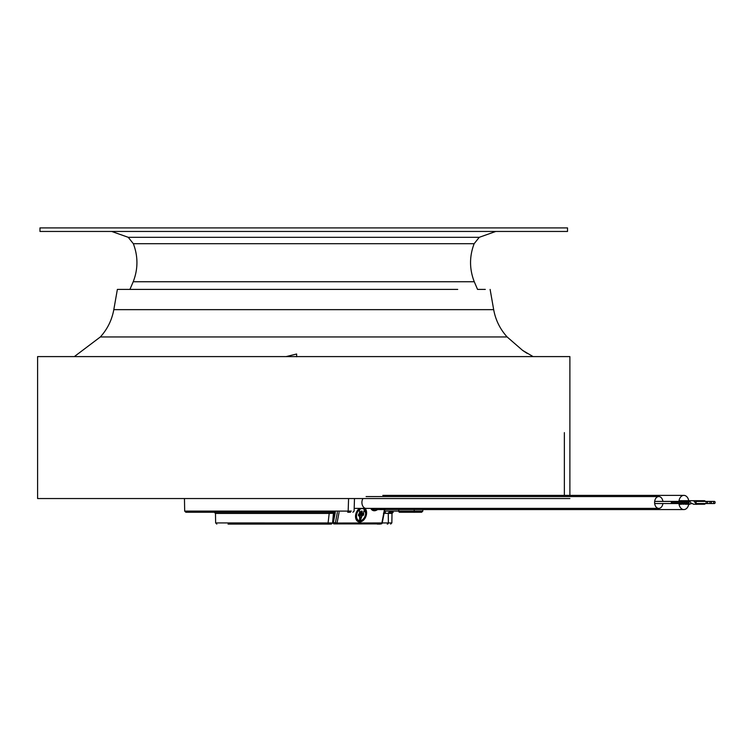 <?xml version="1.0" encoding="UTF-8"?>
<svg xmlns="http://www.w3.org/2000/svg" width="752" height="752" viewBox="0 0 752 752"><rect width="100%" height="100%" fill="white"/><g stroke="black" fill="none" stroke-linecap="round" stroke-linejoin="round"><path stroke-width="1.13" d="M260.201 524.097L250.266 524.097M377.701 523.909A1.184 0.837 -90 0 1 377.26 524.097L380.211 524.097A1.184 0.62 -90 0 1 379.882 523.909M330.673 524.097L228.044 524.097M275.119 524.097L299.841 524.097M307.643 524.097L327.957 524.097L329.188 513.428L215.476 513.428L214.292 512.262M184.456 498.548L184.682 511.106L348.167 511.106L348.58 498.548M414.211 509.574L414.211 511.106L422.803 511.106L422.831 509.574M392.008 513.428L393.193 512.262L389.395 512.262A1.184 1.128 90 0 0 388.267 513.428L388.361 522.931L391.848 522.931L392.008 513.428L383.454 513.306M385.438 512.262L384.272 512.262M333.418 512.413L333.38 513.306A1.184 1.166 -90 0 1 334.537 512.262L185.857 512.262L184.682 511.106M350.488 512.262L347.725 512.262L348.167 511.106L351.325 511.106M422.803 511.106L421.618 512.262L399.575 512.262A1.184 0.837 -90 0 1 398.739 511.106L414.211 511.106A1.184 1.1 -90 0 1 413.111 512.262M203.2 512.262L191.375 512.262M333.691 512.667L333.192 515.393M365.641 513.447L363.705 508.39L365.867 513.447M382.242 522.95L384.902 508.935L382.242 522.95L381.085 523.909A1.184 1.184 0 0 0 382.242 522.95L384.516 509.151L381.884 523.035A1.184 0.837 90 0 1 381.085 523.909A1.184 0.837 -90 0 0 381.884 523.035L337.056 523.035A1.184 0.837 90 0 1 335.411 522.734L337.056 523.035A1.184 0.837 90 0 1 335.411 522.734L337.394 512.262L335.411 522.734L333.333 522.734L334.151 523.909L381.085 523.909L334.17 523.909A1.184 0.837 90 0 1 333.333 522.734L335.317 512.262L333.333 522.734L337.056 523.035L339.096 512.262L337.056 523.035L388.361 522.931A1.184 1.137 -90 0 1 387.224 524.097M333.38 513.306L329.188 513.428L329.526 512.262M215.476 513.428L215.636 522.931L331.679 522.96M357.623 520.835A7.097 4.85 110.8 0 0 359.456 520.647A7.097 4.85 110.8 0 1 357.623 520.835M673.792 503.06A1.062 0.752 90 0 0 675.042 503.06M675.042 501.885A1.062 0.752 90 0 0 673.792 501.885M675.963 503.06A1.062 0.752 90 0 0 677.223 503.06M677.223 501.885A1.062 0.752 90 0 0 675.963 501.885M672.702 501.885A1.062 0.752 90 0 0 671.32 502.468A1.062 0.752 90 0 0 672.702 503.06M688.973 501.885L672.072 501.885L671.658 502.468L672.072 503.06L682.111 503.06L682.111 501.885L682.111 503.06L684.452 503.06L684.452 501.885L684.452 503.06L686.632 503.06L686.632 501.885L686.632 503.06L688.973 503.06L688.973 501.885L688.973 503.06M678.313 503.06A1.062 0.752 90 0 0 679.564 503.06M679.564 501.885A1.062 0.752 90 0 0 678.313 501.885M688.738 500.7A7.097 5.02 90 0 0 683.878 495.371A7.097 5.02 90 0 0 678.915 501.405L655.349 501.405A1.062 0.752 90 0 0 655.349 503.539L678.934 503.539A7.097 5.02 90 0 0 683.878 509.574A7.097 5.02 90 0 0 688.719 504.319M662.897 501.405A5.913 4.183 90 0 0 658.78 496.555A5.913 4.183 90 0 0 654.597 502.468A5.913 4.183 90 0 0 658.78 508.39A5.913 4.183 90 0 0 662.897 503.539M697.856 501.405A1.777 1.25 90 0 0 697.753 501.264A1.777 1.25 90 0 0 696.831 500.7A1.777 1.25 90 0 0 695.666 501.819A1.777 1.25 90 0 0 695.976 503.765A1.777 1.25 90 0 0 696.954 504.329A1.777 1.25 90 0 0 697.941 503.539M714.4 501.405L696.831 501.405A1.062 0.752 90 0 0 696.831 503.539L706.871 503.539A1.062 0.752 90 0 0 706.871 501.405A1.062 0.752 90 0 0 706.871 503.539L710.64 503.539A1.062 0.752 90 0 0 710.64 501.405A1.062 0.752 90 0 0 710.64 503.539L714.4 503.539A1.062 0.752 90 0 0 714.4 501.405A1.062 0.752 90 0 0 714.4 503.539M699.595 503.539A1.777 1.25 90 0 0 700.601 504.244A1.777 1.25 90 0 0 701.607 503.539M701.607 501.405A1.777 1.25 90 0 0 700.601 500.7A1.777 1.25 90 0 0 699.595 501.405M703.364 503.539A1.777 1.25 90 0 0 704.361 504.244A1.777 1.25 90 0 0 705.367 503.539M705.367 501.405A1.777 1.25 90 0 0 704.361 500.7A1.777 1.25 90 0 0 703.364 501.405M683.004 503.746A1.777 1.25 90 0 0 683.878 504.244L679.253 503.765A1.777 1.25 -90 0 0 680.222 504.329L681.115 504.244M681.331 501.885A1.777 1.25 -90 0 0 681.03 501.264A1.777 1.25 90 0 0 680.109 500.7A1.777 1.25 90 0 0 679.094 501.434M681.368 503.06A1.777 1.25 -90 0 1 680.222 504.329M695.976 503.765L693.654 500.7L696.831 500.7M691.605 503.605L688.888 504.197L686.651 503.06M685.749 501.885L685.288 500.7L689.565 500.7L690.74 502.872L693.748 504.244M683.248 503.605L681.444 504.235M681.03 501.264L681.199 500.7L681.66 501.885M682.562 503.06L685.382 504.244M687.431 503.661L688.202 503.06M689.095 501.904L689.565 500.7L680.109 500.7M361.806 508.596A6.27 4.286 110.8 0 0 356.739 514.133A6.27 4.286 110.8 0 0 358.845 520.487A6.27 4.286 110.8 0 0 365.068 516.145A6.27 4.286 110.8 0 0 363.291 508.766A6.27 4.286 110.8 0 0 361.806 508.596M357.52 510.617L356.589 513.447M356.345 519.35A6.27 4.286 110.8 0 0 357.228 519.876L358.845 520.487M360.528 513.522L363.733 513.409L363.507 515.233L361.637 515.458L361.327 517.959L359.964 518.128L360.274 515.618L358.544 514.631M359.691 515.139L359.766 514.481L361.637 515.458M361.721 513.625L361.646 514.255L359.766 514.481M361.684 513.447L360.537 513.447L361.684 513.447L361.458 511.069M361.862 513.635L362.173 511.134L360.8 511.294L360.499 513.804L358.619 514.03L358.394 515.844L360.274 515.618M361.327 517.959L360.067 517.301M363.507 515.233L361.646 514.255M359.682 521.944L359.456 508.39A7.567 5.17 -69.2 0 0 356.091 519.378A7.567 5.17 -69.2 0 0 364.241 519.378A7.567 5.17 -69.2 0 0 365.04 508.39L359.682 521.944M374.346 510.74L370.783 508.39A7.811 5.33 -69.2 0 0 377.532 509.574L374.346 510.74M569.884 498.548L37.6 498.548L37.6 356.598L569.884 356.598L569.884 495.371M533.112 356.598L522.574 350.366L507.139 336.962L100.345 336.962C107.423 329.141 111.907 320.032 113.806 309.655L493.679 309.655C495.577 320.032 500.061 329.141 507.139 336.962M522.95 350.629L523.768 351.184M524.003 351.344L525.535 352.35M525.761 352.491L527.434 353.525M296.645 356.768L296.645 354.013L286.08 356.598M457.724 289.417L117.368 289.417L113.806 309.655M485.313 289.417L477.558 289.417L474.268 281.737L133.217 281.737L129.917 289.417M567.516 231.456L39.969 231.456L39.969 227.903L567.516 227.903L567.516 231.456M384.488 511.106L398.739 511.106L398.748 509.574M358.225 521.145A7.097 4.85 110.8 0 0 364.983 516.925A7.097 4.85 110.8 0 0 364.165 508.39A7.097 4.85 -69.2 0 1 364.983 516.925A7.097 4.85 -69.2 0 1 358.225 521.145L356.392 519.453L355.762 517.461L357.209 511.087L359.804 508.39M375.163 510.025A7.332 5.01 110.8 0 0 376.301 509.574A7.332 5.01 -69.2 0 1 375.163 510.025A7.332 5.01 -69.2 0 1 372.851 509.941A7.332 5.01 110.8 0 0 375.163 510.025M658.78 508.39L366.092 508.39A5.913 4.183 90 0 1 361.909 502.468A5.913 4.183 90 0 1 362.972 498.548A5.913 4.183 90 0 0 361.909 502.468A5.913 4.183 90 0 0 366.092 508.39L354.183 508.39M371.516 508.39A7.097 5.02 90 0 0 374.289 509.574L371.441 509.132M374.289 509.574L382.824 509.574A7.097 5.02 90 0 1 380.051 508.39A7.097 5.02 90 0 0 382.824 509.574A7.097 5.02 90 0 0 385.597 508.39M564.367 495.371L564.367 432.626L564.367 495.371M495.765 231.456L479.25 237.312L474.145 243.704L133.339 243.704C138.171 256.394 138.133 269.075 133.217 281.737M479.25 237.312L128.235 237.312L133.339 243.704M334.537 512.262L333.465 513.155L332.553 522.969L331.369 524.097M354.483 498.548L354.098 511.116L352.914 512.262M391.848 522.931L390.664 524.097M215.636 522.931L216.82 524.097M332.788 522.508L334.734 512.262L332.788 522.508L333.719 523.89M366.092 496.555L658.78 496.555M382.824 509.574L683.878 509.574M382.824 495.371L683.878 495.371M704.361 500.7L689.565 500.7M704.361 504.244L697.273 504.244M685.044 504.235L689.81 504.235M693.41 504.235L696.954 504.329M362.285 508.39L363.291 508.766M372.851 509.941L371.074 508.39M100.345 336.962L74.335 356.598M490.116 289.417L493.679 309.655M474.145 243.704C469.314 256.394 469.351 269.075 474.268 281.737M111.719 231.456L128.235 237.312"/></g></svg>
